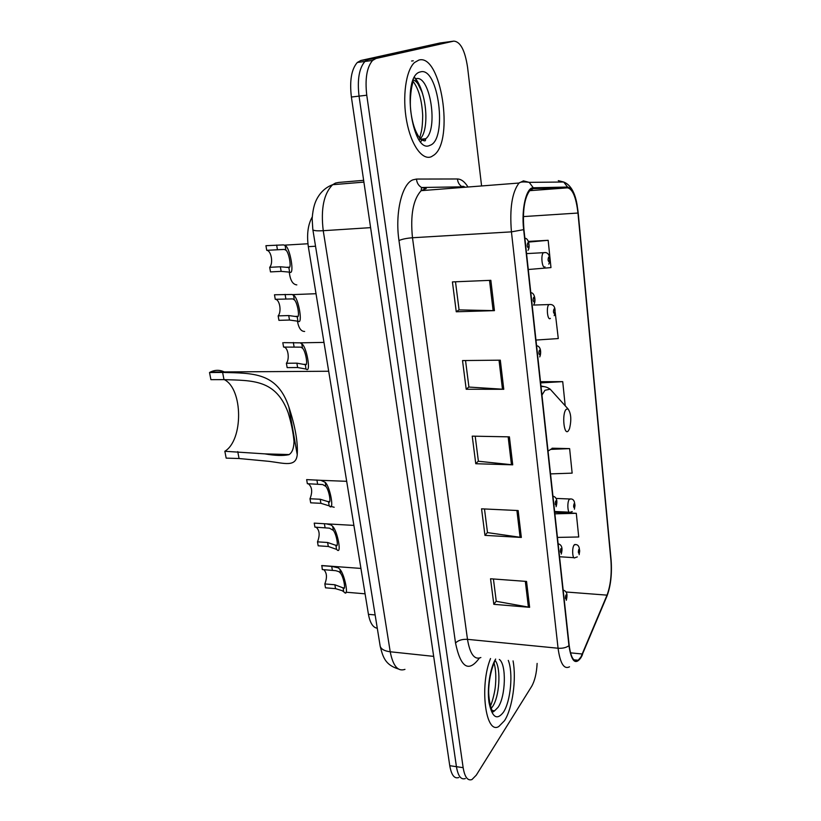<?xml version="1.0" encoding="UTF-8"?>
<svg xmlns="http://www.w3.org/2000/svg" width="821" height="821" viewBox="0 0 821 821"><rect width="100%" height="100%" fill="white"/><g stroke="black" fill="none" stroke-linecap="round" stroke-linejoin="round"><path stroke-width="1.23" d="M377.28 628.239C372.991 627.603 370.035 622.965 368.434 614.324L308.327 246.659C306.644 234.488 307.937 224.585 312.237 216.96M481.588 185.957L467.57 67.301C464.973 50.255 460.365 41.532 453.746 41.132L439.953 43L360.85 60.487L357.32 62.458C351.45 69.18 349.469 80.704 351.388 97.032L449.754 765.695C451.396 775.086 454.393 779.026 458.765 777.518M453.746 41.132L376.08 58.465L372.601 60.436C366.833 67.178 364.883 78.775 366.761 95.215L463.147 767.676L456.435 766.681C458.046 776.091 461.022 780.042 465.353 778.524C461.022 780.042 458.046 776.091 456.435 766.681L359.044 96.129L456.435 766.681L449.754 765.695M376.08 58.465L368.444 59.471L364.935 61.452C359.116 68.184 357.156 79.74 359.044 96.129C357.156 79.74 359.116 68.184 364.935 61.452L368.444 59.471L446.829 42.066L368.444 59.471L360.85 60.487M504.474 720.725C512.499 708.461 516.573 679.254 513.053 660.895C516.573 679.254 512.499 708.461 504.474 720.725L498.819 726.493L504.474 720.725M431.364 156.708L434.145 154.953C454.331 140.34 441.093 53.293 418.843 60.077L414.492 62.56C405.82 70.38 402.157 97.186 406.672 121.149C411.095 145.173 422.363 160.67 431.364 156.708L434.145 154.953C454.331 140.34 441.093 53.293 418.843 60.077L414.492 62.56C405.82 70.38 402.157 97.186 406.672 121.149C411.095 145.173 422.363 160.67 431.364 156.708M580.929 656.985L578.2 660.248C573.838 662.557 570.841 657.58 569.179 645.316L523.931 229.48C522.443 210.71 524.455 197.656 529.945 190.328L533.332 188.614L567.568 187.835C572.678 189.004 576.147 197.409 577.963 213.039L610.916 560.189C611.881 573.776 610.588 585.424 607.027 595.143L580.929 656.985M580.991 657.642L607.119 595.707C610.773 585.742 612.097 573.807 611.101 559.891L578.189 212.885C576.332 196.866 572.781 188.255 567.537 187.055L533.291 187.773C526.333 187.209 521.181 208.945 523.654 229.654L568.953 645.696C571.385 661.439 575.398 665.431 580.991 657.642M490.845 280.32L452.422 281.911L456.26 311.775L494.437 310.646L490.845 280.32M455.491 281.777L459.083 309.897L494.437 310.646M459.062 309.784L456.26 311.775M500.307 360.173L462.521 360.563L466.205 389.257L503.766 389.287L500.307 360.173M465.538 360.532L468.924 387.06L503.766 389.287M468.904 386.917L466.205 389.257M526.548 581.432L490.537 578.764L493.821 604.318L529.627 607.314L526.548 581.432M493.421 578.979L496.264 601.321L529.627 607.314M496.243 601.105L493.821 604.318M518.143 510.549L481.558 508.825L484.965 535.364L521.335 537.447L518.143 510.549M484.482 508.958L487.5 532.613L521.335 537.447M487.479 532.418L484.965 535.364M509.41 436.854L472.229 436.146L475.77 463.732L512.725 464.83L509.41 436.854M475.195 436.197L478.397 461.248L512.725 464.83M478.366 461.074L475.77 463.732M490.527 658.534C479.31 685.997 485.601 735.134 498.819 726.493C485.601 735.134 479.31 685.997 490.527 658.534M463.147 767.676C464.748 777.118 467.693 781.069 471.972 779.54L476.293 775.137L531.628 686.428C534.758 680.948 536.595 673.282 537.129 663.419M528.283 269.504L550.973 267.595L548.161 240.307L528.365 241.405M550.532 473.891L572.145 473.132L569.62 448.615L552.061 448.215M557.438 537.406L578.723 536.985L576.291 513.299L554.709 512.283M535.969 340.058L558.28 338.56L555.191 312.257M565.207 405.79L562.724 381.642L540.495 381.693M562.724 381.642L540.629 382.894M569.62 448.615L550.983 449.374M576.291 513.299L554.873 513.833M548.161 240.307L528.642 242.082M224.841 451.273L264.814 453.869C275.035 455.676 283.071 455.942 288.91 454.68C292.112 452.792 293.815 448.399 294.021 441.524C293.251 432.605 291.291 422.979 288.14 412.655C275.877 379.507 253.084 380.564 223.989 379.63L222.614 372.436C253.443 373.247 277.18 372.293 288.859 406.949C295.262 426.51 298.054 442.427 297.233 454.701C295.991 467.395 284.548 463.27 269.165 461.361L239.065 458.518L226.175 458.128L224.841 451.273C243.437 440.107 243.108 389.021 224.318 379.63M223.989 379.63L210.915 379.671L209.519 372.518L210.443 372.026L328.698 371.246M566.162 409.34C561.656 413.753 564.027 436.495 568.378 430.809L569.466 428.839C571.621 419.962 571.129 413.302 567.988 408.868L566.162 409.34M224.297 371.934C219.73 369.748 215.123 369.778 210.443 372.026M222.614 372.436L209.519 372.518M413.281 60.805L411.598 61.021M323.813 569.671C326.943 572.873 327.281 577.635 324.818 583.947L334.855 584.757L343.075 587.877C346.236 591.5 343.866 577.471 340.602 573.263L338.96 571.673L335.758 570.687L322.314 569.558L321.842 565.546L360.932 568.43M321.637 565.648L331.705 566.398L338.314 567.855L339.935 569.333C344.779 574.372 349.407 598.386 344.071 592.054L342.183 590.668L335.522 588.647L325.496 587.815L324.818 583.947M333.336 530.366L329.426 528.16L314.925 527.133L314.227 523.131L326.214 523.839L331.037 524.958L332.659 526.333C337.739 531.279 342.121 556.043 336.661 549.403L328.297 546.478L318.179 545.811L317.491 541.85L327.61 542.496L335.871 545.329C339.011 548.654 336.589 534.286 333.336 530.366L332.659 526.333M316.157 527.205C319.626 530.366 320.067 535.251 317.491 541.85M325.906 486.453L322.704 484.564L307.362 483.702L306.654 479.608L320.878 480.326L325.208 482.327C330.401 486.945 334.681 512.417 329.19 505.849L320.898 503.314L310.697 502.821L309.989 498.768L320.2 499.24L328.503 501.764C331.612 504.782 329.139 490.075 325.906 486.453L325.208 482.327M308.286 483.743C312.113 486.853 312.688 491.861 309.989 498.768M302.508 348.207L300.835 347.139L283.584 347.078C287.904 346.79 289.987 358.828 286.396 363.262L287.155 367.623L297.633 367.531L306.038 369.06C311.416 374.017 306.818 346.595 301.759 343.773L302.508 348.207C305.669 350.834 308.337 366.659 305.299 364.668L306.038 369.06M286.396 363.262L296.884 363.159L305.299 364.668M283.922 342.655L300.147 342.839L301.759 343.773M282.814 342.675L283.584 347.078M294.318 299.829L292.687 298.895L275.261 299.296C279.694 299.285 281.819 311.631 278.155 315.88L278.924 320.344L289.495 320.046L297.941 321.206C303.277 325.557 298.557 297.438 293.549 295.273L294.318 299.829C297.448 302.077 300.178 318.312 297.171 316.701L297.941 321.206M278.155 315.88L288.725 315.562L297.171 316.701M274.984 294.76L291.937 294.472L293.549 295.273M274.481 294.78L275.261 299.296M285.924 250.22L284.302 249.42L266.733 250.313C271.269 250.61 273.455 263.254 269.699 267.318L270.489 271.895L281.151 271.371L289.628 272.141C294.924 275.866 290.08 247.029 285.133 245.561L285.924 250.22C289.023 252.088 291.824 268.734 288.848 267.523L289.628 272.141M269.699 267.318L280.361 266.774L288.848 267.523M266.733 250.313L265.932 245.695L283.532 244.894L285.133 245.561M334.178 507.255L330.381 506.28M304.653 331.458C301.04 331.489 298.639 328.031 297.438 321.093M296.822 284.887C292.707 284.477 290.193 280.218 289.279 272.11M375.135 614.939L368.434 614.324M315.531 246.238L308.327 246.659M363.641 180.333L338.693 182.436L335.461 183.073L332.659 184.704C323.802 193.54 320.652 208.873 323.238 230.701L390.221 651.771C392.982 665.934 397.898 671.804 404.958 669.372M433.673 656.379L390.221 651.771C384.597 651.063 381.262 649.257 380.215 646.373L380.041 645.327M351.388 97.032L366.761 95.215M398.308 668.951C385.121 664.805 382.955 657.067 380.215 646.373L312.873 229.747C313.673 230.732 317.132 231.05 323.238 230.701L370.599 227.643M363.898 182.108L332.659 184.704C325.916 187.209 320.683 191.909 316.957 198.805C315.387 201.802 313.037 206.882 312.154 218.653L312.811 229.357M479.31 658.144C468.637 672.768 460.704 667.73 455.522 643.017L398.975 240.543C402.116 239.147 406.611 238.223 412.481 237.751L467.488 639.343C469.992 654.101 474.446 660.166 480.86 657.529M398.975 240.543C394.88 213.378 401.859 183.883 412.871 179.85L416.493 179.06L457.482 178.978C461.217 179.07 464.717 181.749 467.991 187.014M426.232 188.512L421.132 190.667C413.107 199.575 410.223 215.276 412.481 237.751L511.432 231.861C509.523 208.462 512.058 192.186 519.026 183.032L523.439 180.866L529.217 182.354C523.726 181.626 520.329 181.852 519.026 183.032L421.132 190.667L421.563 187.496C418.536 185.7 416.852 182.878 416.493 179.06M581.473 656.779L582.489 654.604M460.797 186.849L461.238 187.537M567.537 187.055L563.729 182.026L558.301 180.651L561.636 182.046M606.35 597.544L607.119 595.707M533.291 187.773L529.217 182.354L563.729 182.026C570.739 184.817 575.254 192.822 577.286 206.05M523.654 229.654L511.432 231.861L558.064 648.231C562.539 648.528 566.172 647.677 568.953 645.696M569.517 666.806C564.006 669.659 560.189 663.471 558.064 648.231L467.488 639.343C462.12 639.097 458.128 640.329 455.522 643.017M463.455 187.362L462.233 186.829C459.38 185.146 457.8 182.529 457.482 178.978M425.781 188.532L421.563 187.496L462.233 186.829C462.305 185.998 463.311 186.131 465.261 187.229M577.963 213.039L523.367 216.59M567.568 187.835L529.627 190.677M582.376 654.019L570.513 652.839M607.027 595.143L565.874 591.982M453.346 188.153L452.679 186.983M508.148 436.823L511.462 464.737M516.902 510.488L520.093 537.324M525.327 581.34L528.406 607.16M499.024 360.183L502.483 389.246M489.532 280.382L493.134 310.656M491.132 708.472L492.549 706.635C499.455 696.844 501.21 669.218 495.515 660.884M492.662 711.222L494.57 710.812L498.07 707.312C505.767 696.382 506.598 664.322 499.332 659.458M495.638 659.068C490.034 668.078 486.884 688.583 489.059 702.704C492.128 717.41 496.9 720.612 503.386 712.3C510.693 701.493 513.351 672.748 508.281 660.392M553.18 392.479L550.193 389.185L544.97 390.273L541.952 395.075M548.048 451.078L551.302 449.015M544.374 386.691L540.967 385.983M297.233 454.701L288.859 406.949M239.065 458.518L237.751 451.622M420.783 141.869L422.199 139.077M422.651 93.933C420.824 87.57 418.494 82.5 415.672 78.744M415.662 78.734L414.492 77.328M421.799 140.227L422.394 139.057M421.861 140.268L425.73 138.728C438.363 129.533 430.358 75.645 416.452 78.58M419.521 139.344C430.717 131.257 426.15 85.117 413.435 79.976M420.383 71.92C401.028 75.204 411.834 155.056 429.896 145.348C447.773 140.175 438.588 66.008 420.383 71.92M419.295 139.96L419.572 139.334M566.336 599.135C567.085 596.395 566.931 595.02 565.895 594.999C565.146 597.739 565.3 599.114 566.336 599.135M339.935 569.333L340.602 573.263M343.075 587.877L343.732 591.777M334.855 584.757L335.522 588.647M331.705 566.398L332.382 570.318M561.328 552.8C562.087 550.101 561.933 548.685 560.866 548.561C560.107 551.26 560.261 552.666 561.328 552.8M335.871 545.329L336.548 549.321M327.61 542.496L328.297 546.478M324.387 523.706L325.085 527.718M556.186 505.264C556.956 502.606 556.802 501.159 555.714 500.913C554.934 503.571 555.088 505.018 556.186 505.264M328.503 501.764L329.19 505.849M320.2 499.24L320.898 503.314M316.906 479.998L317.604 484.113M539.92 354.97C540.752 352.476 540.587 350.906 539.407 350.259C538.576 352.763 538.74 354.333 539.92 354.97M296.884 363.159L297.633 367.531M293.333 342.48L294.092 346.903M534.204 302.138C535.066 299.706 534.892 298.085 533.681 297.305C532.819 299.747 532.993 301.358 534.204 302.138M288.725 315.562L289.495 320.046M285.092 294.37L285.872 298.895M528.324 247.85C529.206 245.469 529.032 243.816 527.79 242.872C526.908 245.253 527.082 246.916 528.324 247.85M280.361 266.774L281.151 271.371M276.636 245.048L277.436 249.697M577.296 556.905L574.895 557.736C572.524 559.819 571.744 548.028 574.074 545.062L575.459 544.621M578.815 549.393C578.117 551.979 578.251 553.344 579.236 553.457C579.934 550.87 579.8 549.516 578.815 549.393M572.237 511.596L570.236 512.222C567.763 514.449 566.859 502.175 569.292 499.353L570.646 499.004M574.095 503.714C573.376 506.259 573.52 507.655 574.526 507.881C575.244 505.336 575.1 503.94 574.095 503.714M550.378 318.384C547.576 321.216 546.016 306.797 548.9 304.581L550.101 304.509M553.98 309.035C553.19 311.395 553.344 312.934 554.452 313.653C555.242 311.303 555.078 309.763 553.98 309.035M544.99 266.825C542.188 269.35 540.516 255.003 543.369 252.745L544.61 252.642M548.613 257.147C547.802 259.446 547.966 261.027 549.105 261.889C549.906 259.59 549.742 258.01 548.613 257.147M357.32 62.458L372.601 60.436M578.2 660.248L573.817 659.807M492.148 710.504L494.57 710.812L493.308 711.838C492.025 712.854 487.725 699.061 488.844 686.859C489.511 677.551 491.44 669.115 494.632 661.572M490.342 706.111C490.794 705.824 494.755 694.894 495.494 684.878C496.192 676.094 495.71 668.787 494.057 662.947M541.039 386.65C544.097 386.209 547.155 387.05 550.193 389.185L567.988 408.868M264.814 453.869L289.177 454.557M414.359 77.574L415.395 78.765M415.436 78.816L421.932 91.901M420.629 139.231L425.73 138.728L425.463 140.063C425.647 141.274 424.139 141.099 420.947 139.529C415.734 133.495 412.327 123.858 410.705 110.609C409.433 98.346 411.721 86.154 412.358 84.553L413.158 80.212M419.675 138.174L420.957 133.074C421.984 129.718 422.569 123.868 422.702 115.535C421.932 100.326 418.72 88.925 413.055 81.351M344.225 587.908L342.962 587.805M563.175 590.104C567.978 591.551 567.249 596.262 566.285 600.305M345.949 592.208L365.078 593.819M336.949 545.247L335.594 545.165M326.214 523.839L353.892 525.399M558.126 543.738C562.878 545.041 562.334 550.08 561.256 554.083M329.508 501.6L328.02 501.528M320.878 480.326L346.688 481.322M552.954 496.171C557.685 497.321 557.274 502.791 556.084 506.67M306.038 364.319L303.955 364.339M300.137 342.839L323.987 342.398M536.575 345.703C541.408 346.339 541.213 353.974 539.715 356.909M533.937 304.314C536.123 301.286 534.615 292.276 530.818 292.789M292.471 294.626L316.023 293.713M297.818 316.321L295.447 316.393M527.985 250.302C530.428 247.593 528.601 237.618 524.906 238.398M284.487 245.151L307.937 243.755M289.382 267.153L286.652 267.287M559.542 556.751L573.91 557.675M579.164 554.668C580.211 547.391 578.661 544.036 574.505 544.6M554.616 511.493L569.189 512.171M555.94 498.419L569.641 498.994C573.91 498.378 575.511 501.785 574.433 509.205M533.578 305.063L549.105 304.55C555.889 303.637 555.694 311.508 554.216 315.654M526.559 253.607L544.169 252.642C549.896 251.585 550.747 260.206 548.797 264.126"/></g></svg>
